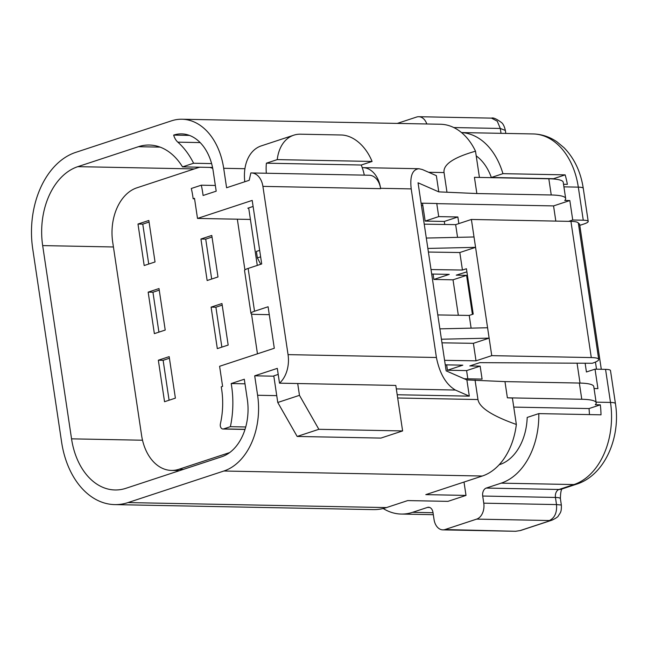 <?xml version="1.0" encoding="UTF-8"?>
<svg xmlns="http://www.w3.org/2000/svg" width="648" height="648" viewBox="0 0 648 648"><rect width="100%" height="100%" fill="white"/><g stroke="black" fill="none" stroke-linecap="round" stroke-linejoin="round"><path stroke-width="0.97" d="M563.541 184.275L567.365 184.348A68.542 47.612 91.1 0 0 565.153 174.871L502.937 173.664A68.542 47.612 -88.9 0 0 461.514 132.573L533.085 133.942A68.542 47.612 91.1 0 1 578.316 187.134L583.265 220.207A15.973 2.722 -8.5 0 1 588.206 221.422A15.973 2.722 -8.5 0 1 583.897 224.006L579.782 225.358M199.924 167.216A45.247 31.436 -88.9 0 0 197.421 167.889L136.841 187.839A45.247 31.436 -88.9 0 0 112.695 242.06L141.58 435.31A45.247 31.436 -88.9 0 0 171.437 470.424A45.247 31.436 -88.9 0 0 178.905 469.282L229.684 452.563M257.459 353.808L251.497 313.899M244.92 269.924L237.338 219.194M212.722 168.342A45.247 31.436 -88.9 0 0 209.831 167.411M148.838 220.466L155.034 261.962L144.188 265.534L137.983 224.038L148.838 220.466M200.937 239.023L211.783 235.451L217.987 276.955L207.141 280.527L200.937 239.023L205.724 239.12L211.685 279.029M159.011 288.554L165.216 330.059L154.362 333.631L148.165 292.127L159.011 288.554M221.964 303.548L228.169 345.052L217.315 348.624L211.11 307.12L221.964 303.548M169.185 356.643L175.389 398.147L164.543 401.72L158.339 360.215L169.185 356.643M160.113 147.12L138.437 146.699A65.877 45.765 -88.9 0 1 149.315 145.031A65.877 45.765 -88.9 0 1 182.525 166.884L193.598 163.239A80.514 55.931 -88.9 0 0 177.836 142.155A15.301 10.635 91.1 0 1 173.664 135.1A47.912 33.283 -88.9 0 1 181.57 133.885A47.912 33.283 -88.9 0 1 213.192 171.072L216.197 191.176L203.091 195.485A80.514 55.931 -88.9 0 0 201.301 185.19L191.298 188.487A65.877 45.765 91.1 0 1 193.144 198.766L194.497 198.32L197.502 218.425L252.202 200.41L261.703 263.963L248.135 268.426A13.308 2.268 171.5 0 0 244.547 270.581L250.946 313.381A13.308 2.268 -8.5 0 1 254.534 311.226L268.094 306.763L274.298 348.268L219.599 366.282L222.604 386.378L221.243 386.832A65.877 45.765 91.1 0 1 220.393 423.833A3.993 2.77 -88.9 0 0 222.953 429.017A3.993 2.77 -88.9 0 0 223.609 428.911L230.388 426.684A80.514 55.931 -88.9 0 0 231.198 383.551L244.304 379.234L247.309 399.338A47.912 33.283 -88.9 0 1 221.738 456.751L125.898 488.309A65.877 45.765 -88.9 0 1 115.028 489.969A65.877 45.765 -88.9 0 1 71.547 438.842L142.519 440.219M201.301 185.19L215.347 185.466M444.755 224.475L444.301 221.446L457.861 216.983L438.72 216.61L425.153 221.081L422.828 205.513A45.247 31.436 -88.9 0 0 422.439 203.213M438.72 216.61L436.776 203.642L437.214 203.496L421.095 203.189M138.437 146.699L77.825 166.657A65.877 45.765 -88.9 0 0 42.671 245.592L71.547 438.842M245.73 426.983L230.388 426.684M397.2 394.745L469.306 396.139L455.366 390.039C445.994 384.466 439.676 373.621 436.412 357.502L411.213 188.892C409.771 176.191 412.355 169.468 418.948 168.723L422.415 169.549L436.355 175.657L438.777 191.865L418.049 182.793L446.156 370.859L466.884 379.931L504.962 381.607L579.353 383.049A46.583 7.938 -8.5 0 1 593.77 386.581L596.192 402.797A46.583 7.938 171.5 0 0 581.774 399.265L507.384 397.815L512.406 398.075L516.351 424.464A63.212 43.91 91.1 0 1 482.298 476.029L425.809 494.627L466.009 495.412L464.009 482.047M589.413 414.59A49.904 34.668 -88.9 0 0 589.008 408.564L600.323 404.838L595.277 404.741A46.583 7.938 171.5 0 0 596.192 402.797M580.025 383.065L577.06 363.18M555.822 221.098L553.554 205.91L569.827 200.548L572.735 220.004L568.652 221.349M594.062 388.533L597.934 388.614L595.026 369.158L586.432 371.984L585.128 363.228M600.323 404.838A68.542 47.612 91.1 0 1 601.012 414.817L538.796 413.61L527.189 417.434A49.904 34.668 91.1 0 1 499.819 464.543L499.138 464.77M565.153 174.871L553.538 178.694A49.904 34.668 91.1 0 1 553.651 179.002M569.827 200.548L564.764 200.451A46.583 7.938 171.5 0 0 565.663 198.523L563.242 182.307A46.583 7.938 171.5 0 0 548.824 178.775L551.245 194.983L476.855 193.541L438.777 191.865M565.663 198.523A46.583 7.938 171.5 0 0 551.245 194.983M362.232 167.654A26.617 18.492 91.1 0 1 363.018 167.646A26.617 18.492 91.1 0 1 380.587 188.301L380.635 188.665A17.302 12.02 91.1 0 0 369.222 175.235L251.489 172.951A17.302 12.02 91.1 0 0 250.841 172.959L249.196 180.306L226.598 187.75L223.69 168.294A63.212 43.91 -88.9 0 0 181.967 119.232A63.212 43.91 -88.9 0 0 171.534 120.828L75.695 152.385A80.514 55.931 -88.9 0 0 32.724 248.864L61.609 442.114A80.514 55.931 -88.9 0 0 114.745 504.606A80.514 55.931 -88.9 0 0 128.029 502.573L386.459 507.587L407.722 500.58L447.93 501.366L466.009 495.412M128.029 502.573L223.868 471.015A63.212 43.91 -88.9 0 0 257.604 395.264L254.696 375.816L277.304 368.372L279.515 383.171L297.699 383.527L299.465 395.337L277.765 402.481L297.157 436.452L380.911 438.08L402.611 430.936L395.807 385.43L297.699 383.527M257.28 265.421L248.686 207.911L247.787 208.202L248.735 208.227M244.798 181.756A39.925 27.905 -108.2 0 1 261.233 145.897L293.779 135.181A39.925 27.905 71.8 0 0 277.255 159.611L372.082 161.449L361.228 165.021A39.925 27.905 71.8 0 1 364.298 175.138M278.203 374.414L273.788 375.864L277.765 402.481M457.553 237.346L455.657 224.645L471.396 219.461L570.937 221.389A23.952 4.082 -8.5 0 1 578.356 223.212L598.712 359.389A23.952 4.082 171.5 0 0 591.292 357.575L491.751 355.647L476.013 360.823L473.396 343.319L489.135 338.135L441.426 339.228M471.12 328.131L469.225 315.43L473.21 314.118L466.43 268.726L462.445 270.038L459.821 252.526L475.567 247.342L471.396 219.461M431.69 274.039L449.25 274.379L433.877 279.442L433.075 274.072M491.751 355.647L475.567 247.342L427.858 248.435M445.257 364.832L462.818 365.172L447.444 370.235L446.642 364.856M467.815 378.829L466.592 370.599L447.444 370.235M466.892 271.86L456.249 275.149L466.584 275.351L453.025 279.815L458.322 315.26M453.025 279.815L433.877 279.442M444.301 221.446L425.153 221.081M476.215 155.893A49.904 34.668 91.1 0 1 491.33 177.487L553.538 178.694M513.759 407.098L589.008 408.564M598.712 359.389A23.952 4.082 171.5 0 1 592.248 363.269L479.82 362.645L469.816 365.934L480.152 366.136L466.592 370.599M480.152 366.136L482.088 379.104L464.211 378.756M466.584 275.351L472.416 314.377M457.861 216.983L458.849 223.592M386.459 507.587A80.514 55.931 91.1 0 1 373.167 509.62L114.745 504.606M181.967 119.232L440.397 124.246A63.212 43.91 91.1 0 1 475.51 151.203L479.431 177.431M476.855 193.541L474.433 177.333L548.824 178.775M475.057 380.084L477.965 399.541C479.326 407.552 492.124 415.862 516.351 424.464M193.144 198.766L194.57 198.79M553.554 205.91L436.776 203.642M462.445 270.038L431.017 269.552M469.225 315.43L437.797 314.944M424.229 224.159L455.657 224.645M444.585 360.345L476.013 360.823M250.411 219.445L197.502 218.425M253.101 206.453L248.686 207.911M251.489 172.951A17.302 12.02 91.1 0 1 262.91 186.381L288.052 354.626A26.617 18.492 91.1 0 1 279.515 383.171M269.276 314.669L255.061 314.393A13.308 2.268 -8.5 0 1 250.946 313.381M254.696 375.816L273.837 376.18M466.884 379.931L469.306 396.139M475.51 151.203C453.503 157.448 443.013 164.576 444.042 172.571L446.95 192.027M507.384 397.815L504.962 381.607M173.664 135.1L189.427 135.4M487.58 327.758L439.879 328.852M441.968 342.833L473.396 343.319M426.311 238.059L474.012 236.974M428.401 252.048L459.821 252.526M244.984 383.819L231.198 383.551M266.352 173.235A39.925 27.905 71.8 0 1 266.409 163.183L361.228 165.021M299.465 395.337L318.856 429.308L402.611 430.936M266.409 163.183L277.255 159.611M318.856 429.308L297.157 436.452M372.082 161.449A39.925 27.905 71.8 0 0 341.132 134.987L300.453 134.193A39.925 27.905 71.8 0 0 293.779 135.181M260.747 264.279L257.369 257.912L256.397 251.432L259.662 250.355M260.634 256.835L257.369 257.912M383.187 508.518A68.542 47.612 -88.9 0 0 401.258 514.058A68.542 47.612 -88.9 0 0 412.565 512.325L427.486 507.416A6.658 4.625 91.1 0 1 428.587 507.246A6.658 4.625 91.1 0 1 432.977 512.406L434.047 519.542A13.308 9.242 -88.9 0 0 442.827 529.87A13.308 9.242 -88.9 0 0 445.022 529.538L476.669 519.113A13.308 9.242 -88.9 0 0 483.773 503.172L482.703 496.036A6.658 4.625 91.1 0 1 486.251 488.065L501.171 483.149A68.542 47.612 -88.9 0 0 538.796 413.61M596.103 402.157L610.497 402.432A15.973 2.722 171.5 0 1 615.438 403.647L610.497 370.575A15.973 2.722 171.5 0 0 605.556 369.36L595.026 369.158M601.295 369.279L579.62 224.249A15.973 2.722 171.5 0 0 578.389 223.43M583.265 220.207L572.735 220.004M502.937 173.664L491.33 177.487M426.813 123.987A13.308 9.242 -88.9 0 0 418.778 116.713A13.308 9.242 -88.9 0 0 416.575 117.053L397.264 123.412M605.556 369.36L610.497 402.432A68.542 47.612 91.1 0 1 573.917 484.558L558.997 489.475A6.658 4.625 -88.9 0 0 555.449 497.445L556.51 504.581L561.346 505.027C561.638 512.592 560.091 512.884 558.414 515.768C558.017 516.853 555.887 518.311 552.015 520.15M551.958 520.101L520.401 530.493M418.778 116.713L491.516 118.13C493.209 117.385 496.603 118.908 501.698 122.699C503.269 124.076 504.492 126.652 505.359 130.434L500.297 128.458L501.026 133.318M182.525 166.884L212.552 167.459M193.598 163.239L211.613 163.588M137.983 224.038L142.771 224.127L148.732 264.044M149.072 222.053L142.771 224.127M212.026 237.047L205.724 239.12M148.165 292.127L152.944 292.216L158.914 332.132M159.246 290.142L152.944 292.216M211.11 307.12L215.897 307.209L221.867 347.126M222.199 305.135L215.897 307.209M158.339 360.215L163.126 360.312L169.088 400.221M169.428 358.239L163.126 360.312M77.825 166.657L194.311 168.917M223.609 428.911L245.033 429.332M581.774 399.265L579.353 383.049M499.349 464.535L499.819 464.543M482.298 476.029L223.868 471.015M422.828 205.513L421.443 205.489M257.604 395.264L276.745 395.636M397.686 397.985L477.965 399.541M591.292 357.575L570.937 221.389M248.135 268.426L254.534 311.226M411.213 188.892L380.587 188.301M396.325 388.889L455.366 390.039M380.635 188.665L262.91 186.381M288.052 354.626L436.412 357.502M223.69 168.294L244.92 168.707M428.628 172.271L444.042 172.571M42.671 245.592L113.424 246.969M178.905 469.282L183.408 469.371M433.026 512.722L412.565 512.325M615.438 403.647C620.938 437.578 604.641 475.34 576.582 484.169A15.973 11.162 -108.2 0 1 573.917 484.558L501.171 483.149M533.085 133.942C541.671 134.177 549.609 136.801 556.899 141.791L564.06 147.744C574.347 158.347 580.746 171.874 583.265 188.349A15.973 2.722 171.5 0 0 578.316 187.134L563.922 186.859M427.486 507.416L429.673 507.457M576.582 484.169L561.67 489.078A15.973 11.162 -108.2 0 1 558.997 489.475L486.251 488.065M595.447 362.062L596.516 369.182M562.464 488.689C561.209 489.119 560.52 492.448 560.39 498.66A15.973 2.722 171.5 0 0 555.449 497.445L482.703 496.036M453.803 127.551L500.297 128.458L497.275 121.2L491.516 118.13M483.773 503.172L556.51 504.581C557.11 512.592 554.737 517.906 549.407 520.53L476.669 519.113M445.022 529.538L515.703 531.287M200.167 142.584L177.836 142.155M418.948 168.723L363.018 167.646M179.715 470.586L171.437 470.424M433.318 514.682L401.258 514.058M583.265 188.349L588.206 221.422M560.39 498.66L561.265 504.492M551.804 520.223L520.709 530.461M505.44 130.969L505.805 133.415M520.49 530.534L515.573 531.279L442.827 529.87M245.001 429.446L222.953 429.017"/></g></svg>
